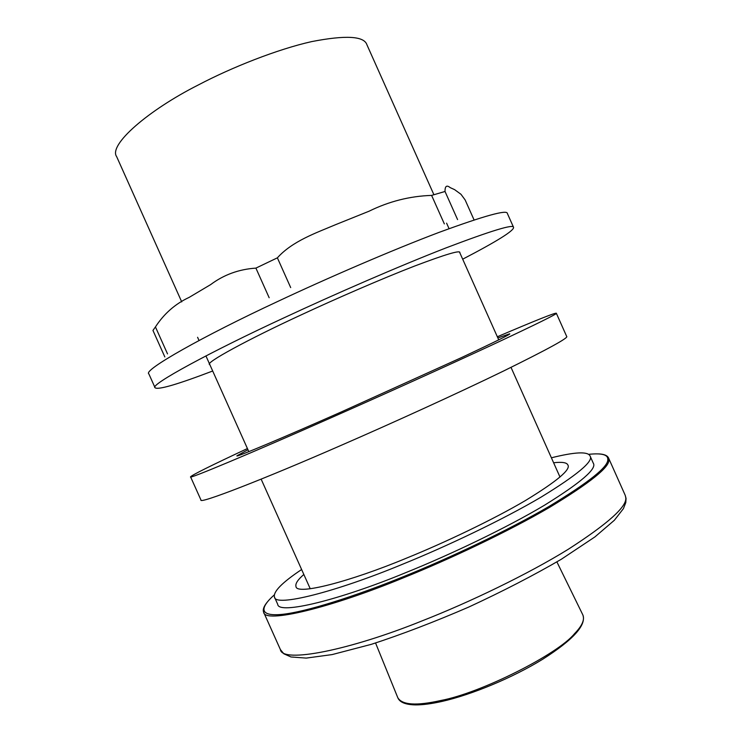 <?xml version="1.0" encoding="UTF-8"?>
<svg xmlns="http://www.w3.org/2000/svg" width="742" height="742" viewBox="0 0 742 742"><rect width="100%" height="100%" fill="white"/><g stroke="black" fill="none" stroke-linecap="round" stroke-linejoin="round"><path stroke-width="1.11" d="M301.623 569.522C282.127 582.535 273.075 591.717 274.475 597.087L277.721 604.322C278.361 615.025 339.595 600.018 405.93 572.574C450.162 554.766 506.74 527.775 544.405 505.274C580.921 482.615 597.208 468.582 593.275 463.166L590.048 455.931C587.775 451.322 574.892 451.943 551.399 457.795M181.725 301.883L116.661 156.655C108.184 145.117 147.834 110.428 198.504 84.866C231.745 67.383 277.489 49.222 311.751 41.589C345.689 35.004 364.072 36.043 366.9 44.715L433.894 194.701M274.475 597.087C274.939 607.373 335.959 591.903 402.257 564.365C446.452 546.483 503.067 519.558 540.835 497.27C577.452 474.852 593.85 461.07 590.048 455.931M303.849 574.484C297.765 579.715 295.149 583.731 295.993 586.56C296.41 595.492 349.742 581.784 406.69 558.067C444.551 542.717 492.966 519.678 525.401 500.562C556.908 481.308 571.052 469.445 567.853 464.956C566.814 462.516 562.065 461.793 553.615 462.758M247.429 448.548C210.672 465.735 191.714 475.158 190.573 476.837C187.179 479.953 252.289 452.666 328.548 418.887C379.357 396.46 446.118 366.353 492.076 344.956C536.883 323.976 558.299 313.393 556.324 313.226C554.951 312.725 535.288 320.572 497.344 336.766M190.573 476.837L200.952 499.978C198.244 504.625 264.115 479.063 340.513 445.617C391.442 423.487 458.092 393.139 503.688 370.954C548.088 349.074 569.077 337.554 566.656 336.386L556.324 313.226M247.958 449.726L236.967 455.801C234.426 458.157 284.631 437.057 341.199 411.986L461.747 357.477C495.025 341.895 511.015 334.011 509.717 333.798L497.863 337.935M459.808 252.725C460.93 249.776 445.812 254.237 414.435 266.118C382.288 278.556 336.052 298.636 301.373 314.793C248.264 339.261 203.558 363.589 209.8 364.554M462.693 259.181C497.103 241.261 514.067 230.651 513.566 227.367C513.835 223.834 491.278 230.697 445.896 247.949C399.558 265.961 333.798 294.574 284.501 317.595C210.311 351.884 149.198 385.144 155.059 387.732C157.879 390.144 177.088 384.569 212.694 371.009M167.525 353.897L155.44 326.934C164.047 313.68 175.307 303.821 189.21 297.357L210.626 284.622C223.75 274.772 238.85 269.263 255.907 268.112L269.161 297.737M290.688 287.59L277.378 257.836C292.459 241.057 316.129 232.923 335.922 224.538L368.997 211.238C389.049 201.379 409.918 196.101 431.612 195.406L444.347 223.908M457.573 219.586L445.024 191.473C444.95 186.066 446.684 184.795 450.227 187.643L454.614 189.646L460.986 194.293L465.141 199.941L474.073 219.938M445.024 191.473L431.612 195.406M277.378 257.836L255.907 268.112M155.44 326.934L152.954 330.431L164.835 356.939M588.573 454.336C601.614 452.982 608.013 454.642 607.791 459.317C608.709 466.523 589.018 482.3 548.737 506.628C507.732 530.567 449.198 558.253 403.073 576.812C354.843 596.42 305.407 612.113 281.849 614.395C258.235 616.667 260.507 607.086 274.262 594.926M267.166 602.216C263.79 606.372 262.612 609.701 263.642 612.206C264.356 623.892 330.654 607.865 403.296 577.87C449.643 559.227 508.465 531.393 549.646 507.333C590.094 482.857 609.831 466.996 608.867 459.743L608.533 457.925C607.355 455.495 604.09 454.15 598.738 453.891M422.476 620.729C349.63 650.224 282.164 663.608 280.402 649.593L283.861 653.804L290.985 656.967L306.205 658.098L332.101 654.592L371.371 644.325C401.96 634.345 434.413 621.917 468.731 607.067C502.659 591.365 533.498 575.44 561.249 559.301L594.926 536.902L614.376 520.244L623.419 508.622L625.794 502.557L626.053 498.411L625.228 495.341L625.738 497.53C627.37 506.285 608.245 523.509 568.363 549.219C527.683 574.373 469 602.504 422.476 620.729M155.059 387.732L148.854 373.885C142.594 370.406 203.243 336.117 277.36 301.632C326.582 278.445 392.407 249.971 438.958 232.422C484.582 215.69 507.389 209.383 507.38 213.501L513.566 227.367M582.832 614.877C584.881 619.644 582.108 625.914 574.521 633.677C558.077 654.166 480.64 693.13 440.804 700.504C416.42 705.994 402.071 705.048 397.777 697.656C399.641 702.322 405.596 704.733 415.65 704.9C422.755 704.919 431.454 703.778 441.75 701.487C471.791 694.744 513.074 677.502 542.717 659.23C573.251 639.78 586.625 625.005 582.832 614.877L556.899 561.907M263.642 612.206L280.402 649.593M625.228 495.341L608.533 457.925M446.591 223.147L449.058 228.657M459.586 252.234L498.726 339.873M511.015 367.373L559.987 477.032M197.585 337.285L199.023 340.504M205.933 355.919L248.82 451.655M261.138 479.147L310.239 588.749M375.573 643.017L397.777 697.656"/></g></svg>
